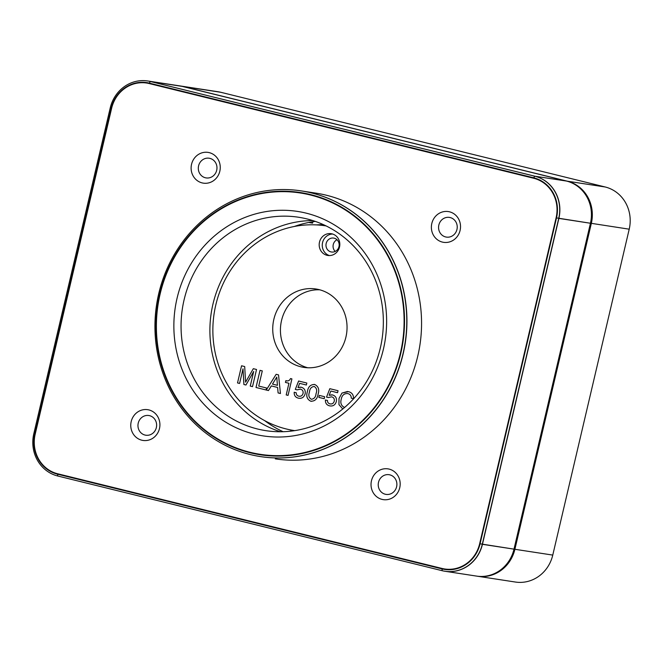 <?xml version="1.0" encoding="UTF-8"?>
<svg xmlns="http://www.w3.org/2000/svg" width="663" height="663" viewBox="0 0 663 663"><rect width="100%" height="100%" fill="white"/><g stroke="black" fill="none" stroke-linecap="round" stroke-linejoin="round"><path stroke-width="0.99" d="M158.73 293.659A134.398 125.721 98.7 0 1 301.209 190.894A134.398 125.721 98.7 0 1 402.996 353.827A134.398 125.721 98.7 0 1 260.509 456.592A134.398 125.721 98.7 0 1 158.73 293.659M260.509 456.592L260.667 456.616A134.398 125.721 98.7 0 0 403.145 353.851A134.398 125.721 98.7 0 0 301.367 190.919L315.994 193.157A134.398 125.721 98.7 0 1 417.773 356.089A134.398 125.721 98.7 0 1 275.294 458.854A134.398 125.721 98.7 0 0 417.773 356.089A134.398 125.721 98.7 0 0 315.994 193.157L301.209 190.894M159.476 428.547A15.556 14.553 98.7 0 1 141.783 440.199A15.556 14.553 98.7 0 1 131.199 421.577A15.556 14.553 98.7 0 1 148.885 409.925A15.556 14.553 98.7 0 1 159.476 428.547A15.556 14.553 98.7 0 1 141.783 440.199A15.556 14.553 98.7 0 1 131.199 421.577A15.556 14.553 98.7 0 1 148.885 409.925A15.556 14.553 98.7 0 1 159.476 428.547M138.236 423.135A9.962 9.315 -81.3 0 0 145.785 435.21A9.962 9.315 -81.3 0 0 156.344 427.594A9.962 9.315 -81.3 0 0 148.802 415.519A9.962 9.315 -81.3 0 0 138.236 423.135A9.962 9.315 -81.3 0 0 145.785 435.21A9.962 9.315 -81.3 0 0 156.344 427.594A9.962 9.315 -81.3 0 0 148.802 415.519A9.962 9.315 -81.3 0 0 138.236 423.135M399.739 487.728A15.556 14.553 98.7 0 1 382.045 499.388A15.556 14.553 98.7 0 1 371.462 480.766A15.556 14.553 98.7 0 1 389.148 469.106A15.556 14.553 98.7 0 1 399.739 487.728A15.556 14.553 98.7 0 1 382.045 499.388A15.556 14.553 98.7 0 1 371.462 480.766A15.556 14.553 98.7 0 1 389.148 469.106A15.556 14.553 98.7 0 1 399.739 487.728M378.507 482.316A9.962 9.315 -81.3 0 0 386.048 494.391A9.962 9.315 -81.3 0 0 396.607 486.775A9.962 9.315 -81.3 0 0 389.065 474.7A9.962 9.315 -81.3 0 0 378.507 482.316A9.962 9.315 -81.3 0 0 386.048 494.391A9.962 9.315 -81.3 0 0 396.607 486.775A9.962 9.315 -81.3 0 0 389.065 474.7A9.962 9.315 -81.3 0 0 378.507 482.316M460.089 230.434A15.556 14.553 98.7 0 1 442.395 242.094A15.556 14.553 98.7 0 1 431.812 223.472A15.556 14.553 98.7 0 1 449.497 211.812A15.556 14.553 98.7 0 1 460.089 230.434A15.556 14.553 98.7 0 1 442.395 242.094A15.556 14.553 98.7 0 1 431.812 223.472A15.556 14.553 98.7 0 1 449.497 211.812A15.556 14.553 98.7 0 1 460.089 230.434M438.848 225.022A9.962 9.315 -81.3 0 0 446.398 237.097A9.962 9.315 -81.3 0 0 456.956 229.481A9.962 9.315 -81.3 0 0 449.415 217.406A9.962 9.315 -81.3 0 0 438.848 225.022A9.962 9.315 -81.3 0 0 446.398 237.097A9.962 9.315 -81.3 0 0 456.956 229.481A9.962 9.315 -81.3 0 0 449.415 217.406A9.962 9.315 -81.3 0 0 438.848 225.022M219.818 171.253A15.556 14.553 98.7 0 1 202.132 182.905A15.556 14.553 98.7 0 1 191.549 164.283A15.556 14.553 98.7 0 1 209.235 152.631A15.556 14.553 98.7 0 1 219.818 171.253A15.556 14.553 98.7 0 1 202.132 182.905A15.556 14.553 98.7 0 1 191.549 164.283A15.556 14.553 98.7 0 1 209.235 152.631A15.556 14.553 98.7 0 1 219.818 171.253M198.585 165.841A9.962 9.315 -81.3 0 0 206.127 177.916A9.962 9.315 -81.3 0 0 216.693 170.3A9.962 9.315 -81.3 0 0 209.143 158.225A9.962 9.315 -81.3 0 0 198.585 165.841A9.962 9.315 -81.3 0 0 206.127 177.916A9.962 9.315 -81.3 0 0 216.693 170.3A9.962 9.315 -81.3 0 0 209.143 158.225A9.962 9.315 -81.3 0 0 198.585 165.841M159.708 293.958A132.633 124.072 98.7 0 1 310.516 194.574A132.633 124.072 98.7 0 1 400.775 353.338A132.633 124.072 98.7 0 1 249.968 452.721A132.633 124.072 98.7 0 1 159.708 293.958M383.429 349.07A113.547 106.221 98.7 0 1 254.327 434.149A113.547 106.221 98.7 0 1 177.062 298.234A113.547 106.221 98.7 0 1 306.165 213.146A113.547 106.221 98.7 0 1 383.429 349.07A113.547 106.221 98.7 0 1 254.327 434.149A113.547 106.221 98.7 0 1 177.062 298.234A113.547 106.221 98.7 0 1 306.165 213.146A113.547 106.221 98.7 0 1 383.429 349.07M184.099 299.784A107.953 100.983 -81.3 0 0 265.855 430.66A107.953 100.983 -81.3 0 0 380.305 348.116A107.953 100.983 -81.3 0 0 298.549 217.24A107.953 100.983 -81.3 0 0 184.099 299.784A107.953 100.983 -81.3 0 0 265.855 430.66A107.953 100.983 -81.3 0 0 380.305 348.116A107.953 100.983 -81.3 0 0 298.549 217.24A107.953 100.983 -81.3 0 0 184.099 299.784M212.939 304.201A107.953 100.983 -81.3 0 0 280.449 431.746A107.953 100.983 98.7 0 1 212.939 304.201A107.953 100.983 98.7 0 1 312.795 220.572A107.953 100.983 -81.3 0 0 212.939 304.201M264.628 420.599A110.166 103.055 -81.3 0 0 283.084 431.704A110.166 103.055 98.7 0 1 264.628 420.599M149.291 83.115A33.49 31.327 -81.3 0 0 111.218 108.21L34.774 434.116A33.49 31.327 -81.3 0 0 57.565 474.202L441.989 568.895A33.49 31.327 -81.3 0 0 480.07 543.801L556.506 217.903A33.49 31.327 -81.3 0 0 533.715 177.808L149.291 83.115L150.31 81.499A35.255 32.976 -81.3 0 0 147.6 80.961A35.255 32.976 -81.3 0 0 110.232 107.912L33.788 433.817A35.255 32.976 -81.3 0 0 57.78 476.009L442.204 570.71A35.255 32.976 -81.3 0 0 444.914 571.249A35.255 32.976 -81.3 0 0 482.283 544.29L558.727 218.392A35.255 32.976 -81.3 0 0 534.734 176.192L150.31 81.499L182.027 86.356A35.255 32.976 -81.3 0 0 179.317 85.817A35.255 32.976 98.7 0 1 182.027 86.356L566.451 181.049A35.255 32.976 98.7 0 1 590.443 223.249A35.255 32.976 -81.3 0 0 566.451 181.049L534.734 176.192L533.715 177.808M556.506 217.903L590.443 223.249L513.999 549.146A35.255 32.976 98.7 0 1 476.631 576.106A35.255 32.976 -81.3 0 0 513.999 549.146L480.07 543.801M315.298 221.401A110.166 103.055 -81.3 0 0 294.364 226.464A110.166 103.055 98.7 0 1 315.298 221.401M308.709 222.478L312.546 223.133L312.87 221.74M299.577 225.611L298.027 225.229M298.226 225.801L297.099 225.528M552.768 555.088L514.894 549.287L591.338 223.381A35.255 32.976 -81.3 0 0 567.346 181.19L182.922 86.488A35.255 32.976 -81.3 0 0 180.212 85.95L218.086 91.751A35.255 32.976 98.7 0 1 220.796 92.29L605.22 186.991A35.255 32.976 98.7 0 1 629.212 229.183L552.768 555.088A35.255 32.976 98.7 0 1 515.4 582.039L477.526 576.238A35.255 32.976 -81.3 0 0 514.894 549.287L514.007 549.113L590.443 223.249L558.876 218.409L482.44 544.315A35.255 32.976 98.7 0 1 445.064 571.274L476.631 576.106L444.914 571.249M289.665 429.732A105.318 98.514 -81.3 0 0 292.607 430.768M323.503 224.691A105.318 98.514 -81.3 0 0 316.384 224.898M292.565 430.933L292.714 430.304M335.229 251.434A7.053 6.597 98.7 0 1 333.257 244.548A7.053 6.597 98.7 0 1 337.019 239.733M326.171 243.462A7.053 6.597 98.7 0 1 333.646 238.075A7.053 6.597 98.7 0 1 338.984 246.619A7.053 6.597 98.7 0 1 331.517 252.006A7.053 6.597 98.7 0 1 326.171 243.462M319.491 242.103A11.014 10.301 98.7 0 1 331.168 233.683A11.014 10.301 98.7 0 1 339.514 247.034A11.014 10.301 98.7 0 1 327.837 255.462A11.014 10.301 98.7 0 1 319.491 242.103M329.395 255.57A11.014 10.301 98.7 0 1 322.566 242.575A11.014 10.301 98.7 0 1 332.693 234.039M294.206 430.552L294.728 430.627A103.552 96.864 98.7 0 1 294.206 430.552A103.552 96.864 98.7 0 1 215.782 305.013A103.552 96.864 98.7 0 1 325.566 225.834A103.552 96.864 98.7 0 1 326.088 225.909L325.566 225.834M273.852 319.309A39.656 37.095 98.7 0 1 315.895 288.985A39.656 37.095 98.7 0 1 345.929 337.069A39.656 37.095 98.7 0 1 303.886 367.393A39.656 37.095 98.7 0 1 273.852 319.309M307.765 367.766A39.656 37.095 98.7 0 1 281.543 320.494A39.656 37.095 98.7 0 1 319.707 289.797M334.251 401.19L334.26 401.19C333.547 403.402 332.122 404.289 329.959 403.85C332.113 404.289 333.547 403.402 334.251 401.19C334.641 398.877 333.771 397.419 331.633 396.814L328.342 397.543L326.527 397.104L329.826 388.692L338.039 390.722L337.575 392.695L330.837 391.037L329.179 395.297L332.395 394.908C335.586 395.844 336.903 398.049 336.348 401.513C335.254 405.052 332.983 406.494 329.544 405.839C326.627 405.068 325.26 403.104 325.425 399.955L327.472 400.46C327.447 402.284 328.276 403.411 329.959 403.85L330.381 403.933M331.633 396.814L331.633 396.814C333.771 397.419 334.641 398.877 334.26 401.19M331.923 394.816L329.179 395.297M329.552 405.839L329.544 405.839C326.635 405.068 325.26 403.104 325.425 399.955M310.773 401.214L311.37 401.33L310.773 401.214C307.052 399.358 305.933 396.142 307.408 391.568C308.121 386.786 310.549 384.432 314.693 384.499C318.439 386.363 319.566 389.595 318.083 394.195C317.362 398.977 314.925 401.314 310.773 401.214L310.773 401.214C307.06 399.358 305.933 396.142 307.408 391.568L307.408 391.568C308.121 386.786 310.549 384.432 314.693 384.507L314.105 384.391M288.049 395.388L286.201 394.933L288.935 383.272L285.446 382.418L285.852 380.653C288.015 381.333 289.582 380.637 290.535 378.548L291.911 378.888L288.049 395.388L286.201 394.933L288.935 383.272L285.438 382.418L285.852 380.653L286.549 380.786M266.07 389.968L256.009 387.49L260.037 370.344L262.291 370.899L258.736 386.073L266.534 387.996L266.07 389.968L256.009 387.49L260.037 370.344M245.948 385.012L243.901 384.507L243.006 368.835L239.583 383.446L237.528 382.941L241.556 365.785L244.697 366.564L245.583 382.153L253.316 368.686L256.54 369.482L252.52 386.637L250.258 386.073L253.689 371.462L245.948 385.012L243.893 384.507L243.006 368.835M268.449 390.557L266.277 390.026L276.148 374.313L278.535 374.902L280.449 393.515L278.104 392.935L277.606 387.465L271.333 385.916L268.449 390.557L266.277 390.026L276.148 374.313M300.422 389.131L300.016 389.048L300.422 389.131C302.56 389.728 303.43 391.187 303.041 393.507L303.041 393.499C302.336 395.712 300.903 396.598 298.748 396.159C300.903 396.598 302.336 395.712 303.041 393.499C303.43 391.187 302.552 389.728 300.422 389.131L297.132 389.861L295.308 389.413L298.607 381.01L306.828 383.032L306.364 385.012L299.626 383.347L297.969 387.606L301.184 387.225C304.375 388.153 305.693 390.358 305.137 393.83C304.035 397.369 301.773 398.811 298.333 398.148C295.416 397.377 294.041 395.413 294.206 392.264L296.262 392.769C296.237 394.593 297.065 395.728 298.748 396.159L299.17 396.242M300.712 387.126L297.969 387.606M298.333 398.148L299.021 398.289L298.333 398.148C295.416 397.377 294.049 395.413 294.215 392.264M324.19 398.703L318.853 397.394L319.317 395.413L324.655 396.731L324.19 398.703L318.853 397.394L319.326 395.413M344.578 407.447L344.586 407.455C341.304 405.947 340.177 403.237 341.213 399.317C341.967 395.247 344.163 393.333 347.802 393.59L347.246 393.482L347.802 393.59C350.105 394.154 351.257 395.67 351.257 398.165L351.257 398.165C351.257 395.67 350.114 394.154 347.81 393.59M339.017 398.471L338.959 404.612L342.754 408.988L338.959 404.621L339.017 398.471L341.959 393.076L348.406 391.642C351.962 392.537 353.661 394.899 353.512 398.72L351.257 398.165L353.512 398.72M239.583 383.446L237.528 382.941L241.556 365.785M245.583 382.153L253.316 368.686M252.52 386.637L250.258 386.073M250.266 386.081L253.689 371.462M280.449 393.515L278.104 392.935L277.606 387.465L271.333 385.916M277.432 385.327L276.761 377.081L272.468 384.101L277.432 385.327L276.761 377.081M285.852 380.653C288.024 381.333 289.582 380.637 290.535 378.548M297.132 389.861L295.308 389.413L298.615 381.01M306.364 385.012L299.626 383.347M311.618 399.308L311.254 399.242C314.096 399.002 315.687 397.154 316.027 393.689L316.027 393.689C317.27 390.441 316.674 388.037 314.245 386.488L314.245 386.488C311.403 386.744 309.803 388.609 309.455 392.073C308.237 395.305 308.834 397.692 311.254 399.242C314.096 399.002 315.696 397.154 316.036 393.689C317.27 390.441 316.674 388.037 314.245 386.488L314.245 386.488M328.342 397.543L326.527 397.104L329.826 388.692M337.575 392.695L330.837 391.037M339.025 398.471L341.967 393.076L347.528 391.468M400.377 353.238A132.194 123.658 -81.3 0 0 310.417 195.005A132.194 123.658 -81.3 0 0 160.114 294.057A132.194 123.658 -81.3 0 0 250.075 452.299A132.194 123.658 -81.3 0 0 400.377 353.238M147.6 80.961L179.317 85.817L147.758 80.977A35.255 32.976 98.7 0 1 150.468 81.524L182.027 86.356L566.451 181.049L534.892 176.217A35.255 32.976 98.7 0 1 558.876 218.409M150.468 81.524L534.892 176.217M442.088 568.464A33.051 30.912 -81.3 0 0 479.664 543.701L556.108 217.804A33.051 30.912 -81.3 0 0 533.616 178.239L149.192 83.546A33.051 30.912 -81.3 0 0 111.616 108.309L35.18 434.215A33.051 30.912 -81.3 0 0 57.664 473.772L442.088 568.464M33.788 433.817L34.774 434.116M111.218 108.21L110.232 107.912M441.989 568.895L442.204 570.71M57.565 474.202L57.78 476.009M477.078 576.172A35.255 32.976 -81.3 0 0 477.517 576.238L477.078 576.172M629.212 229.183L590.451 223.207M605.22 186.991L567.346 181.19A1.765 0.622 103.8 0 0 567.155 181.231M220.796 92.29L182.922 86.488A1.765 0.622 103.8 0 0 182.739 86.53M482.44 544.315L513.999 549.146M180.212 85.95L179.764 85.883"/></g></svg>
